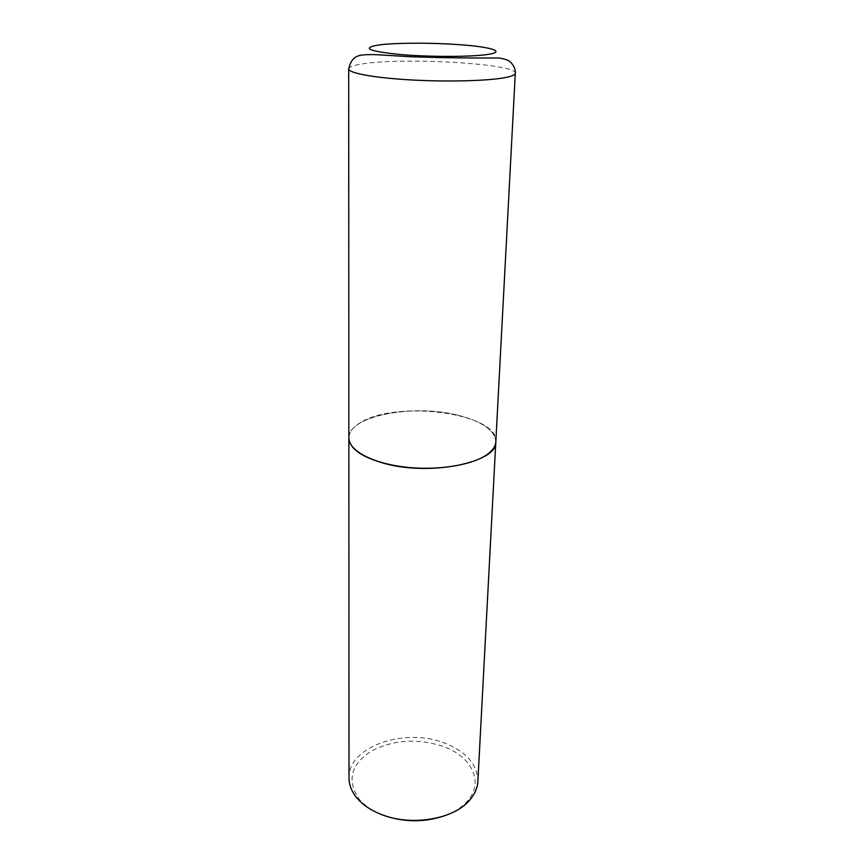 <?xml version="1.0" encoding="UTF-8"?>
<svg xmlns="http://www.w3.org/2000/svg" width="864" height="864" viewBox="0 0 864 864"><rect width="100%" height="100%" fill="white"/><g stroke="black" fill="none" stroke-linecap="round" stroke-linejoin="round"><path stroke-width="0.65" stroke-dasharray="4.32 3.24" d="M348.862 437.897C349.013 432.227 352.868 427.151 360.428 422.658C395.95 399.589 499.068 413.111 495.828 441.742M457.229 415.044C480.222 420.682 493.009 428.879 495.601 439.646C501.79 460.955 432.389 476.852 384.08 463.136C359.564 456.041 347.933 446.936 349.207 435.812C352.048 415.12 414.007 404.201 457.229 415.044M348.862 437.962L349.056 435.942C351.918 415.206 413.986 404.266 457.294 415.13C480.33 420.779 493.139 428.998 495.742 439.787L495.828 441.806M349.013 777.989C347.933 746.496 405.13 727.153 444.658 743.116C466.409 751.745 477.479 764.5 477.878 781.358M379.134 813.575C370.289 809.568 363.431 804.524 358.56 798.422C346.756 780.095 351.032 764.305 371.401 751.043C393.638 739.649 417.625 738.137 443.362 746.496C471.679 756.475 484.585 782.266 467.273 801.274C462.089 807.106 454.982 811.793 445.932 815.324M348.7 68.915C348.883 67.003 353.236 65.372 361.768 64.022C401.695 57.046 517.504 63.644 515.3 73.278M467.273 801.274L469.724 800.086M358.56 798.422L356.184 797.116"/><path stroke-width="1.3" d="M515.3 73.278L495.828 441.742C495.58 446.094 492.901 450.209 487.771 454.075C473.116 465.156 437.119 470.988 404.471 467.003C371.758 463.093 348.624 450.317 348.862 437.897L348.7 68.915C351.13 58.439 355.655 56.786 359.262 55.544C363.971 54.475 371.963 54.313 383.216 55.08L411.394 56.797C442.282 57.769 471.301 58.158 498.442 57.942C504.025 58.774 507.6 59.854 509.155 61.193C509.706 60.988 515.959 66.722 515.3 73.278C515.214 74.747 512.33 76.086 506.66 77.306C490.482 80.795 449.518 82.048 412.171 79.996C374.76 77.965 348.397 73.105 348.7 68.915M495.828 441.806L495.817 441.882C497.772 462.456 430.348 476.474 383.994 463.331C361.184 456.829 349.477 448.394 348.862 438.026L348.862 437.962M495.817 441.882L477.878 781.358C477.511 787.99 474.79 794.232 469.724 800.086C453.611 819.752 409.504 826.783 379.652 813.791C369.468 809.514 361.638 803.952 356.184 797.116C351.421 791.003 349.034 784.62 349.013 777.989L348.862 438.026M445.932 815.324C424.332 822.863 402.71 822.56 381.056 814.396L379.134 813.575M489.272 54.205C473.85 56.981 430.466 57.175 399.935 54.486C368.453 51.192 361.282 48.028 378.432 45.014C395.874 42.628 434.03 42.617 462.596 44.917C491.368 47.174 505.17 51.473 489.272 54.205"/></g></svg>
